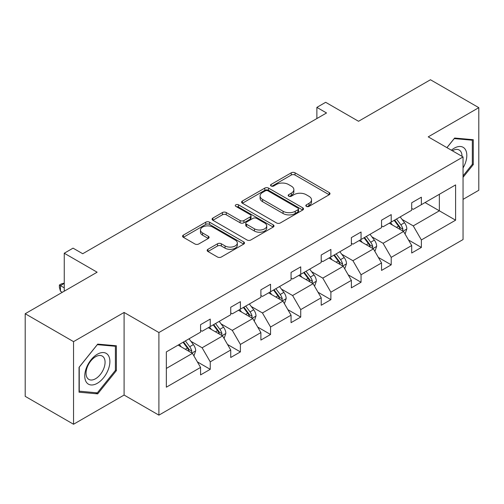 <?xml version="1.0" encoding="UTF-8"?>
<svg xmlns="http://www.w3.org/2000/svg" width="504" height="504" viewBox="0 0 504 504"><rect width="100%" height="100%" fill="white"/><g stroke="black" fill="none" stroke-linecap="round" stroke-linejoin="round"><path stroke-width="0.76" d="M306.388 206.375A1.877 1.084 0 0 0 309.04 206.375L329.206 194.733A2.684 1.55 0 0 0 329.994 193.637A2.684 1.55 0 0 0 329.206 192.541L295.048 172.822A2.684 1.55 0 0 0 291.249 172.822L271.083 184.458A1.877 1.084 0 0 0 270.535 185.226A1.877 1.084 0 0 0 271.083 185.995A1.877 1.084 0 0 0 273.741 185.995L276.349 184.489A8.587 4.958 0 0 1 288.496 184.489L291.344 186.133A8.587 4.958 0 0 1 293.863 189.636A8.587 4.958 0 0 1 291.344 193.145L288.735 194.651A1.877 1.084 0 0 0 288.187 195.42A1.877 1.084 0 0 0 288.735 196.182A1.877 1.084 0 0 0 291.394 196.182L294.002 194.676A8.587 4.958 0 0 1 306.149 194.676L308.996 196.321A8.587 4.958 0 0 1 311.51 199.83A8.587 4.958 0 0 1 308.996 203.333L306.388 204.838A1.877 1.084 0 0 0 305.834 205.607A1.877 1.084 0 0 0 306.388 206.375L306.388 204.838M463.044 199.37L478.8 190.266L478.8 107.661L430.46 79.752L358.533 121.281L325.666 102.306L316.871 107.383L316.871 118.547M73.54 424.248L124.097 395.054L124.097 312.448L73.54 341.636L73.54 424.248L25.2 396.339L25.2 313.734L97.127 272.204L64.254 253.228L64.254 291.18M73.54 341.636L25.2 313.734M207.931 249.297A2.684 1.55 0 0 0 207.15 250.393A2.684 1.55 0 0 0 207.931 251.49L217.52 257.027A2.684 1.55 0 0 0 221.313 257.027L243.709 244.094A2.684 1.55 0 0 0 244.497 242.997A2.684 1.55 0 0 0 243.709 241.901L209.544 222.182A2.684 1.55 0 0 0 205.752 222.182L183.355 235.11A2.684 1.55 0 0 0 182.568 236.206A2.684 1.55 0 0 0 183.355 237.302L194.935 243.986A2.684 1.55 0 0 0 198.727 243.986L208.316 238.455A2.684 1.55 0 0 0 209.097 237.359A2.684 1.55 0 0 0 208.316 236.263L202.57 232.949A7.182 4.145 0 0 1 200.472 230.013A7.182 4.145 0 0 1 204.901 226.189A7.182 4.145 0 0 1 212.726 227.083L235.217 240.068A7.182 4.145 0 0 1 237.321 242.997A7.182 4.145 0 0 1 232.886 246.828A7.182 4.145 0 0 1 225.061 245.933L221.313 243.766A2.684 1.55 0 0 0 217.52 243.766L207.931 249.297L207.931 251.49M64.254 253.228L73.055 248.151L82.719 253.733L326.535 112.965L316.871 107.383M124.097 312.448L158.905 332.539L463.044 156.946L463.044 239.551L158.905 415.145L158.905 332.539M478.8 107.661L428.236 136.855L463.044 156.946M276.545 222.951A2.684 1.55 0 0 0 280.337 222.951L302.734 210.017A2.684 1.55 0 0 0 303.521 208.921A2.684 1.55 0 0 0 302.734 207.824L268.569 188.105A2.684 1.55 0 0 0 264.776 188.105L242.38 201.033A2.684 1.55 0 0 0 241.592 202.129A2.684 1.55 0 0 0 242.38 203.225L276.545 222.951M236.584 206.779A1.877 1.084 0 0 1 238.493 207.049L238.493 204.813L273.218 224.866A2.684 1.55 0 0 1 274.006 225.962A2.684 1.55 0 0 1 273.218 227.058L250.828 239.986A2.684 1.55 0 0 1 247.029 239.986L212.871 220.261L212.871 218.075A2.684 1.55 0 0 0 212.083 219.171A2.684 1.55 0 0 0 212.871 220.261M212.871 218.075L222.453 212.537A2.684 1.55 0 0 1 226.246 212.537L240.106 220.538A2.684 1.55 0 0 0 243.898 220.538L250.255 216.865A2.684 1.55 0 0 0 251.042 215.769A2.684 1.55 0 0 0 250.255 214.673L235.834 206.35A1.877 1.084 0 0 1 235.28 205.582A1.877 1.084 0 0 1 236.445 204.58A1.877 1.084 0 0 1 238.493 204.813M166.345 351.905L200.567 332.149L200.567 324.671L210.237 319.089L210.237 326.567L230.731 314.735L230.731 307.257L240.402 301.675L240.402 309.154L260.896 297.322L260.896 289.844L270.56 284.262L270.56 291.74L291.054 279.909L291.054 272.431L300.724 266.849L300.724 274.327L321.218 262.496L321.218 255.011L330.889 249.43L330.889 256.914L351.382 245.076L351.382 237.598L361.047 232.016L361.047 239.494L381.547 227.663L381.547 220.185L391.211 214.603L391.211 222.081L411.705 210.25L411.705 202.772L421.376 197.19L421.376 204.668L455.597 184.911L455.597 220.185L421.376 239.942L421.376 247.426L411.705 253.008L411.705 245.524L391.211 257.361L391.211 264.839L381.547 270.421L381.547 262.943L361.047 274.774L361.047 282.253L351.382 287.834L351.382 280.356L330.889 292.188L330.889 299.666L321.218 305.248L321.218 297.769L300.724 309.601L300.724 317.079L291.054 322.661L291.054 315.183L270.56 327.014L270.56 334.492L260.896 340.074L260.896 332.596L240.402 344.427L240.402 351.912L230.731 357.494L230.731 350.009L210.237 361.847L210.237 369.325L200.567 374.907L200.567 367.429L166.345 387.185L166.345 351.905M208.303 327.682L222.611 335.947L202.117 347.779L190.922 341.315M202.117 347.779L210.237 361.847M222.611 335.947L230.731 350.009M200.567 330.366L202.117 331.254L210.237 326.567M238.468 310.269L252.775 318.534L232.281 330.366L221.086 323.902M232.281 330.366L240.402 344.427M252.775 318.534L260.896 332.596M230.731 312.952L232.281 313.841L240.402 309.154M268.626 292.856L282.933 301.115L262.439 312.952L251.25 306.489M262.439 312.952L270.56 327.014M282.933 301.115L291.054 315.183M260.896 295.533L262.439 296.428L270.56 291.74M298.79 275.442L313.097 283.702L292.603 295.533L281.415 289.076M292.603 295.533L300.724 309.601M313.097 283.702L321.218 297.769M291.054 278.12L292.603 279.014L300.724 274.327M328.954 258.029L343.262 266.288L322.768 278.12L311.573 271.662M322.768 278.12L330.889 292.188M343.262 266.288L351.382 280.356M321.218 260.707L322.768 261.601L330.889 256.914M359.119 240.616L373.426 248.875L352.926 260.707L341.737 254.249M352.926 260.707L361.047 274.774M373.426 248.875L381.547 262.943M351.382 243.293L352.926 244.188L361.047 239.494M389.277 223.196L403.584 231.462L383.09 243.293L371.902 236.83M383.09 243.293L391.211 257.361M403.584 231.462L411.705 245.524M381.547 225.88L383.09 226.768L391.211 222.081M425.048 202.545L439.356 210.811L413.255 225.88L402.066 219.416M413.255 225.88L421.376 239.942M455.597 220.185L439.356 210.811L439.356 194.286L455.597 184.911M124.097 395.054L158.905 415.145M411.705 208.467L413.255 209.355L421.376 204.668M166.345 368.43L192.446 353.361L178.139 345.101M192.446 353.361L200.567 367.429M408.517 239.999L421.376 247.426M378.353 257.412L391.211 264.839M348.195 274.831L361.047 282.253M318.03 292.244L330.889 299.666M287.866 309.658L300.724 317.079M257.702 327.071L270.56 334.492M227.543 344.484L240.402 351.912M197.379 361.897L210.237 369.325M463.044 177.332L473.288 164.588L473.288 139.709L454.633 138.039L446.916 147.634M116.367 370.654L116.367 345.776L97.707 344.112L79.046 367.321L79.046 392.2L97.707 393.863L116.367 370.654L115.397 370.094M307.138 206.64L308.996 205.569A8.587 4.958 0 0 0 311.51 202.06L311.51 199.83M293.863 189.636L293.863 191.873A8.587 4.958 0 0 1 291.344 195.376L289.485 196.453M329.175 194.752L295.048 175.052A2.684 1.55 0 0 0 291.249 175.052L271.839 186.259M302.696 210.042L268.569 190.336A2.684 1.55 0 0 0 264.776 190.336L242.418 203.244M297.99 209.689A1.877 1.084 0 0 0 298.538 208.921A1.877 1.084 0 0 0 297.99 208.158L268.002 190.846A1.877 1.084 0 0 0 265.343 190.846L262.59 192.433A8.587 4.958 0 0 0 260.077 195.936A8.587 4.958 0 0 0 262.59 199.445L283.091 211.277A8.587 4.958 0 0 0 295.237 211.277L297.99 209.689L297.99 211.919A1.877 1.084 0 0 0 298.538 211.157L298.538 208.921M260.077 195.936L260.077 198.173A8.587 4.958 0 0 0 262.59 201.676L262.59 199.445M297.99 211.919L295.237 213.513A8.587 4.958 0 0 1 283.091 213.513L262.59 201.676M212.902 220.286L222.453 214.773L222.453 212.537M251.042 215.769L251.042 218.005A2.684 1.55 0 0 1 250.255 219.101L243.898 222.768A2.684 1.55 0 0 1 240.106 222.768L226.246 214.773A2.684 1.55 0 0 0 222.453 214.773M238.493 207.049L273.187 227.077M254.482 228.835A7.182 4.145 0 0 0 262.3 229.736A7.182 4.145 0 0 0 266.736 225.905A7.182 4.145 0 0 0 264.632 222.976L256.706 218.402A2.684 1.55 0 0 0 252.913 218.402L246.557 222.069A2.684 1.55 0 0 0 245.769 223.165A2.684 1.55 0 0 0 246.557 224.261L254.482 228.835L254.482 231.071A7.182 4.145 0 0 0 262.3 231.966A7.182 4.145 0 0 0 266.736 228.142L266.736 225.905M245.769 223.165L245.769 225.401A2.684 1.55 0 0 0 246.557 226.498L246.557 224.261M254.482 231.071L246.557 226.498M237.321 242.997L237.321 245.234A7.182 4.145 0 0 1 232.886 249.064A7.182 4.145 0 0 1 225.061 248.163L221.313 246.002A2.684 1.55 0 0 0 217.52 246.002L207.969 251.515M200.472 230.013L200.472 232.249A7.182 4.145 0 0 0 202.57 235.179L202.57 232.949M208.278 238.474L202.57 235.179M243.671 244.119L209.544 224.412A2.684 1.55 0 0 0 205.752 224.412L183.393 237.321M472.324 164.027L473.288 164.588M95.735 392.729L97.707 393.863M405.059 234.007L406.835 228.873A7.245 4.183 -120 0 0 404.523 222.699L400.182 216.903M392.396 224.998L390.512 222.484M402.52 230.845L402.923 229.181A7.245 4.183 -120 0 0 400.85 224.822L396.509 219.026M394.695 220.072L399.47 226.453A3.692 2.129 60 0 1 400.138 227.575L402.923 229.181M394.185 220.368L398.525 226.157A7.245 4.183 60 0 1 400.334 229.585M374.894 251.42L376.671 246.286A7.245 4.183 -120 0 0 374.359 240.112L370.018 234.322M362.231 242.411L360.354 239.898M372.355 248.258L372.758 246.595A7.245 4.183 -120 0 0 370.686 242.235L366.345 236.439M364.531 237.491L369.306 243.867A3.692 2.129 60 0 1 369.98 244.988L372.758 246.595M364.027 237.781L368.367 243.577A7.245 4.183 60 0 1 370.169 246.998M344.73 268.834L346.506 263.699A7.245 4.183 -120 0 0 344.194 257.531L339.854 251.735M332.073 259.825L330.189 257.317M342.191 265.671L342.594 264.008A7.245 4.183 -120 0 0 340.521 259.648L336.181 253.852M334.366 254.904L339.142 261.28A3.692 2.129 60 0 1 339.816 262.401L342.594 264.008M333.862 255.194L338.203 260.99A7.245 4.183 60 0 1 340.011 264.411M463.044 167.983A17.772 10.263 120 0 0 465.129 163.668A17.772 10.263 120 0 0 464.335 148.22A17.772 10.263 120 0 0 451.382 150.217M461.998 156.341A13.457 7.768 120 0 0 459.213 150.022A13.457 7.768 120 0 0 452.346 150.772M446.954 147.659L454.243 138.594L472.324 140.207L472.324 164.31L463.044 175.858M471.127 139.513L472.324 140.207M108.203 369.734A17.772 10.263 120 0 0 103.603 352.567A17.772 10.263 120 0 0 86.436 367.794A17.772 10.263 120 0 0 91.035 384.962A17.772 10.263 120 0 0 108.203 369.734M103.799 368.481A13.457 7.768 120 0 0 102.287 356.095A13.457 7.768 120 0 0 87.318 367.013A13.457 7.768 120 0 0 88.83 379.399A13.457 7.768 120 0 0 103.799 368.481M79.241 391.255L79.241 367.151L97.322 344.66L115.397 346.273L115.397 370.377L97.322 392.868L79.046 391.142M114.2 345.587L115.397 346.273M314.565 286.247L316.348 281.112A7.245 4.183 -120 0 0 314.036 274.945L309.695 269.149M301.909 277.244L300.025 274.73M312.026 283.084L312.436 281.421A7.245 4.183 -120 0 0 310.363 277.061L306.016 271.272M304.202 272.317L308.983 278.693A3.692 2.129 60 0 1 309.651 279.815L312.436 281.421M303.698 272.607L308.038 278.403A7.245 4.183 60 0 1 309.847 281.824M284.407 303.66L286.184 298.526A7.245 4.183 -120 0 0 283.872 292.358L279.531 286.562M271.744 294.657L269.861 292.144M281.868 300.497L282.272 298.834A7.245 4.183 -120 0 0 280.199 294.475L275.858 288.685M274.044 289.731L278.819 296.106A3.692 2.129 60 0 1 279.487 297.228L282.272 298.834M273.533 290.021L277.88 295.817A7.245 4.183 60 0 1 279.682 299.237M254.243 321.079L256.019 315.939A7.245 4.183 -120 0 0 253.707 309.771L249.367 303.975M241.58 312.071L239.702 309.557M251.704 317.917L252.107 316.247A7.245 4.183 -120 0 0 250.034 311.894L245.694 306.098M243.879 307.144L248.655 313.526A3.692 2.129 60 0 1 249.329 314.641L252.107 316.247M243.375 307.434L247.716 313.23A7.245 4.183 60 0 1 249.518 316.651M224.078 338.493L225.855 333.358A7.245 4.183 -120 0 0 223.543 327.184L219.202 321.388M211.422 329.484L209.538 326.97M221.539 335.33L221.949 333.667A7.245 4.183 -120 0 0 219.87 329.307L215.529 323.511M213.715 324.557L218.49 330.939A3.692 2.129 60 0 1 219.164 332.06L221.949 333.667M213.211 324.853L217.552 330.643A7.245 4.183 60 0 1 219.36 334.07M193.92 355.906L195.697 350.771A7.245 4.183 -120 0 0 193.385 344.597L189.044 338.808M181.257 346.897L179.374 344.383M64.254 283.437L60.449 285.636L60.449 291.218L62.32 292.301M191.381 352.743L191.785 351.08A7.245 4.183 -120 0 0 189.712 346.721L185.371 340.924M183.551 341.977L188.332 348.352A3.692 2.129 60 0 1 189 349.474L191.785 351.08M183.047 342.266L187.387 348.062A7.245 4.183 60 0 1 189.195 351.483M60.449 291.218L59.384 287.255L59.384 285.018L64.254 287.834M59.384 285.018L61.318 283.903L64.254 283.116M308.996 205.569L308.996 203.333M288.735 196.182L288.735 194.651M291.344 195.376L291.344 193.145M271.083 185.995L271.083 184.458M291.249 175.052L291.249 172.822M295.048 175.052L295.048 172.822M329.206 194.733L329.206 192.541M242.38 203.225L242.38 201.033M264.776 190.336L264.776 188.105M268.569 190.336L268.569 188.105M302.734 210.017L302.734 207.824M283.091 213.513L283.091 211.277M295.237 213.513L295.237 211.277M226.246 214.773L226.246 212.537M240.106 222.768L240.106 220.538M243.898 222.768L243.898 220.538M250.255 219.101L250.255 216.865M273.218 227.058L273.218 224.866M217.52 246.002L217.52 243.766M221.313 246.002L221.313 243.766M225.061 248.163L225.061 245.933M208.316 238.455L208.316 236.263M183.355 237.302L183.355 235.11M205.752 224.412L205.752 222.182M209.544 224.412L209.544 222.182M243.709 244.094L243.709 241.901M403.068 231.16L406.785 229.011M400.85 224.822L404.523 222.699M396.465 227.348L398.525 226.157M372.903 248.573L376.627 246.424M370.686 242.235L374.359 240.112M366.307 244.761L368.367 243.577M342.739 265.986L346.462 263.838M340.521 259.648L344.194 257.531M336.143 262.181L338.203 260.99M312.575 283.399L316.298 281.251M310.363 277.061L314.036 274.945M305.978 279.594L308.038 278.403M282.416 300.819L286.133 298.664M280.199 294.475L283.872 292.358M275.814 297.007L277.88 295.817M252.252 318.232L255.975 316.084M250.034 311.894L253.707 309.771M245.656 314.42L247.716 313.23M222.088 335.645L225.811 333.497M219.87 329.307L223.543 327.184M215.492 331.834L217.552 330.643M191.923 353.058L195.647 350.91M189.712 346.721L193.385 344.597M185.327 349.247L187.387 348.062"/></g></svg>

